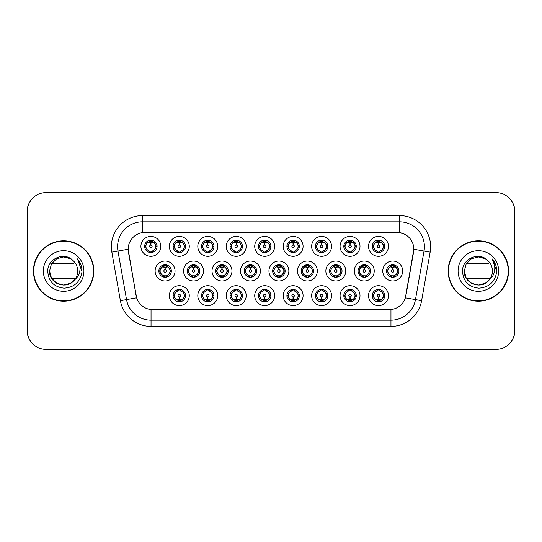 <?xml version="1.0" encoding="UTF-8"?>
<svg xmlns="http://www.w3.org/2000/svg" width="542" height="542" viewBox="0 0 542 542"><rect width="100%" height="100%" fill="white"/><g stroke="black" fill="none" stroke-linecap="round" stroke-linejoin="round"><path stroke-width="0.81" d="M189.273 295.647A9.959 9.959 0 0 1 179.314 305.6A9.959 9.959 0 0 1 169.355 295.647A9.959 9.959 0 0 1 179.314 285.688A9.959 9.959 0 0 1 189.273 295.647M173.094 295.647A6.226 6.226 0 0 0 179.314 301.867A6.226 6.226 0 0 0 185.54 295.647A6.226 6.226 0 0 0 179.314 289.421A6.226 6.226 0 0 0 173.094 295.647L173.765 295.647L175.886 299.259A4.98 4.98 0 0 1 175.886 292.036L173.765 295.647M274.631 295.647A9.959 9.959 0 0 1 264.679 305.6A9.959 9.959 0 0 1 254.72 295.647A9.959 9.959 0 0 1 264.679 285.688A9.959 9.959 0 0 1 274.631 295.647M258.453 295.647A6.226 6.226 0 0 0 264.679 301.867A6.226 6.226 0 0 0 270.898 295.647A6.226 6.226 0 0 0 264.679 289.421A6.226 6.226 0 0 0 258.453 295.647L259.13 295.647L261.251 299.259A4.98 4.98 0 0 1 261.251 292.036L259.13 295.647M303.086 295.647A9.959 9.959 0 0 1 293.134 305.6A9.959 9.959 0 0 1 283.175 295.647A9.959 9.959 0 0 1 293.134 285.688A9.959 9.959 0 0 1 303.086 295.647M286.908 295.647A6.226 6.226 0 0 0 293.134 301.867A6.226 6.226 0 0 0 299.353 295.647A6.226 6.226 0 0 0 293.134 289.421A6.226 6.226 0 0 0 286.908 295.647L287.578 295.647L289.706 299.259A4.98 4.98 0 0 1 289.706 292.036L287.578 295.647M331.541 295.647A9.959 9.959 0 0 1 321.582 305.6A9.959 9.959 0 0 1 311.63 295.647A9.959 9.959 0 0 1 321.582 285.688A9.959 9.959 0 0 1 331.541 295.647M315.363 295.647A6.226 6.226 0 0 0 321.582 301.867A6.226 6.226 0 0 0 327.808 295.647A6.226 6.226 0 0 0 321.582 289.421A6.226 6.226 0 0 0 315.363 295.647L316.033 295.647L318.154 299.259A4.98 4.98 0 0 1 318.154 292.036L316.033 295.647M246.183 295.647A9.959 9.959 0 0 1 236.224 305.6A9.959 9.959 0 0 1 226.265 295.647A9.959 9.959 0 0 1 236.224 285.688A9.959 9.959 0 0 1 246.183 295.647M229.998 295.647A6.226 6.226 0 0 0 236.224 301.867A6.226 6.226 0 0 0 242.443 295.647A6.226 6.226 0 0 0 236.224 289.421A6.226 6.226 0 0 0 229.998 295.647L230.675 295.647L232.796 299.259A4.98 4.98 0 0 1 232.796 292.036L230.675 295.647M217.728 295.647A9.959 9.959 0 0 1 207.769 305.6A9.959 9.959 0 0 1 197.81 295.647A9.959 9.959 0 0 1 207.769 285.688A9.959 9.959 0 0 1 217.728 295.647M201.543 295.647A6.226 6.226 0 0 0 207.769 301.867A6.226 6.226 0 0 0 213.995 295.647A6.226 6.226 0 0 0 207.769 289.421A6.226 6.226 0 0 0 201.543 295.647L202.22 295.647L204.341 299.259A4.98 4.98 0 0 1 204.341 292.036L202.22 295.647M359.996 295.647A9.959 9.959 0 0 1 350.037 305.6A9.959 9.959 0 0 1 340.078 295.647A9.959 9.959 0 0 1 350.037 285.688A9.959 9.959 0 0 1 359.996 295.647M343.818 295.647A6.226 6.226 0 0 0 350.037 301.867A6.226 6.226 0 0 0 356.263 295.647A6.226 6.226 0 0 0 350.037 289.421A6.226 6.226 0 0 0 343.818 295.647L344.488 295.647L346.609 299.259A4.98 4.98 0 0 1 346.609 292.036L344.488 295.647M388.451 295.647A9.959 9.959 0 0 1 378.492 305.6A9.959 9.959 0 0 1 368.533 295.647A9.959 9.959 0 0 1 378.492 285.688A9.959 9.959 0 0 1 388.451 295.647M372.266 295.647A6.226 6.226 0 0 0 378.492 301.867A6.226 6.226 0 0 0 384.718 295.647A6.226 6.226 0 0 0 378.492 289.421A6.226 6.226 0 0 0 372.266 295.647L372.943 295.647L375.064 299.259A4.98 4.98 0 0 1 375.064 292.036L372.943 295.647M175.046 271A9.959 9.959 0 0 1 165.086 280.959A9.959 9.959 0 0 1 155.127 271A9.959 9.959 0 0 1 165.086 261.041A9.959 9.959 0 0 1 175.046 271M158.867 271A6.226 6.226 0 0 0 165.086 277.226A6.226 6.226 0 0 0 171.313 271A6.226 6.226 0 0 0 165.086 264.774A6.226 6.226 0 0 0 158.867 271L159.538 271.007L161.658 274.611A4.98 4.98 0 0 1 161.665 267.382L159.538 271.007M203.501 271A9.959 9.959 0 0 1 193.541 280.959A9.959 9.959 0 0 1 183.582 271A9.959 9.959 0 0 1 193.541 261.041A9.959 9.959 0 0 1 203.501 271M187.315 271A6.226 6.226 0 0 0 193.541 277.226A6.226 6.226 0 0 0 199.768 271A6.226 6.226 0 0 0 193.541 264.774A6.226 6.226 0 0 0 187.315 271L187.993 271.007L190.113 274.611A4.98 4.98 0 0 1 190.12 267.382L187.993 271.007M288.859 271A9.959 9.959 0 0 1 278.906 280.959A9.959 9.959 0 0 1 268.947 271A9.959 9.959 0 0 1 278.906 261.041A9.959 9.959 0 0 1 288.859 271M272.68 271A6.226 6.226 0 0 0 278.906 277.226A6.226 6.226 0 0 0 285.126 271A6.226 6.226 0 0 0 278.906 264.774A6.226 6.226 0 0 0 272.68 271L273.358 271.007L275.478 274.611A4.98 4.98 0 0 1 275.485 267.382L273.358 271.007M231.956 271A9.959 9.959 0 0 1 221.996 280.959A9.959 9.959 0 0 1 212.037 271A9.959 9.959 0 0 1 221.996 261.041A9.959 9.959 0 0 1 231.956 271M215.77 271A6.226 6.226 0 0 0 221.996 277.226A6.226 6.226 0 0 0 228.223 271A6.226 6.226 0 0 0 221.996 264.774A6.226 6.226 0 0 0 215.77 271L216.448 271.007L218.568 274.611A4.98 4.98 0 0 1 218.575 267.382L216.448 271.007M260.411 271A9.959 9.959 0 0 1 250.451 280.959A9.959 9.959 0 0 1 240.492 271A9.959 9.959 0 0 1 250.451 261.041A9.959 9.959 0 0 1 260.411 271M244.225 271A6.226 6.226 0 0 0 250.451 277.226A6.226 6.226 0 0 0 256.671 271A6.226 6.226 0 0 0 250.451 264.774A6.226 6.226 0 0 0 244.225 271L244.903 271.007L247.023 274.611A4.98 4.98 0 0 1 247.03 267.382L244.903 271.007M374.224 271A9.959 9.959 0 0 1 364.265 280.959A9.959 9.959 0 0 1 354.305 271A9.959 9.959 0 0 1 364.265 261.041A9.959 9.959 0 0 1 374.224 271M358.045 271A6.226 6.226 0 0 0 364.265 277.226A6.226 6.226 0 0 0 370.491 271A6.226 6.226 0 0 0 364.265 264.774A6.226 6.226 0 0 0 358.045 271L358.716 271.007L360.837 274.611A4.98 4.98 0 0 1 360.843 267.382L358.716 271.007M345.769 271A9.959 9.959 0 0 1 335.81 280.959A9.959 9.959 0 0 1 325.857 271A9.959 9.959 0 0 1 335.81 261.041A9.959 9.959 0 0 1 345.769 271M329.59 271A6.226 6.226 0 0 0 335.81 277.226A6.226 6.226 0 0 0 342.036 271A6.226 6.226 0 0 0 335.81 264.774A6.226 6.226 0 0 0 329.59 271L330.261 271.007L332.382 274.611A4.98 4.98 0 0 1 332.388 267.382L330.261 271.007M317.314 271A9.959 9.959 0 0 1 307.355 280.959A9.959 9.959 0 0 1 297.402 271A9.959 9.959 0 0 1 307.355 261.041A9.959 9.959 0 0 1 317.314 271M301.135 271A6.226 6.226 0 0 0 307.355 277.226A6.226 6.226 0 0 0 313.581 271A6.226 6.226 0 0 0 307.355 264.774A6.226 6.226 0 0 0 301.135 271L301.806 271.007L303.933 274.611A4.98 4.98 0 0 1 303.94 267.382L301.806 271.007M402.679 271A9.959 9.959 0 0 1 392.72 280.959A9.959 9.959 0 0 1 382.76 271A9.959 9.959 0 0 1 392.72 261.041A9.959 9.959 0 0 1 402.679 271M386.493 271A6.226 6.226 0 0 0 392.72 277.226A6.226 6.226 0 0 0 398.946 271A6.226 6.226 0 0 0 392.72 264.774A6.226 6.226 0 0 0 386.493 271L387.171 271.007L389.291 274.611A4.98 4.98 0 0 1 389.298 267.382L387.171 271.007M359.996 246.353A9.959 9.959 0 0 1 350.037 256.312A9.959 9.959 0 0 1 340.078 246.353A9.959 9.959 0 0 1 350.037 236.4A9.959 9.959 0 0 1 359.996 246.353M343.818 246.353A6.226 6.226 0 0 0 350.037 252.579A6.226 6.226 0 0 0 356.263 246.353A6.226 6.226 0 0 0 350.037 240.133A6.226 6.226 0 0 0 343.818 246.353L344.488 246.366L346.609 249.964A4.98 4.98 0 0 1 346.616 242.735L344.488 246.366M331.541 246.353A9.959 9.959 0 0 1 321.582 256.312A9.959 9.959 0 0 1 311.63 246.353A9.959 9.959 0 0 1 321.582 236.4A9.959 9.959 0 0 1 331.541 246.353M315.363 246.353A6.226 6.226 0 0 0 321.582 252.579A6.226 6.226 0 0 0 327.808 246.353A6.226 6.226 0 0 0 321.582 240.133A6.226 6.226 0 0 0 315.363 246.353L316.033 246.366L318.154 249.964A4.98 4.98 0 0 1 318.168 242.735L316.033 246.366M303.086 246.353A9.959 9.959 0 0 1 293.134 256.312A9.959 9.959 0 0 1 283.175 246.353A9.959 9.959 0 0 1 293.134 236.4A9.959 9.959 0 0 1 303.086 246.353M286.908 246.353A6.226 6.226 0 0 0 293.134 252.579A6.226 6.226 0 0 0 299.353 246.353A6.226 6.226 0 0 0 293.134 240.133A6.226 6.226 0 0 0 286.908 246.353L287.578 246.366L289.706 249.964A4.98 4.98 0 0 1 289.713 242.735L287.578 246.366M274.631 246.353A9.959 9.959 0 0 1 264.679 256.312A9.959 9.959 0 0 1 254.72 246.353A9.959 9.959 0 0 1 264.679 236.4A9.959 9.959 0 0 1 274.631 246.353M258.453 246.353A6.226 6.226 0 0 0 264.679 252.579A6.226 6.226 0 0 0 270.898 246.353A6.226 6.226 0 0 0 264.679 240.133A6.226 6.226 0 0 0 258.453 246.353L259.13 246.366L261.251 249.964A4.98 4.98 0 0 1 261.258 242.735L259.13 246.366M246.183 246.353A9.959 9.959 0 0 1 236.224 256.312A9.959 9.959 0 0 1 226.265 246.353A9.959 9.959 0 0 1 236.224 236.4A9.959 9.959 0 0 1 246.183 246.353M229.998 246.353A6.226 6.226 0 0 0 236.224 252.579A6.226 6.226 0 0 0 242.443 246.353A6.226 6.226 0 0 0 236.224 240.133A6.226 6.226 0 0 0 229.998 246.353L230.675 246.366L232.796 249.964A4.98 4.98 0 0 1 232.803 242.735L230.675 246.366M217.728 246.353A9.959 9.959 0 0 1 207.769 256.312A9.959 9.959 0 0 1 197.81 246.353A9.959 9.959 0 0 1 207.769 236.4A9.959 9.959 0 0 1 217.728 246.353M201.543 246.353A6.226 6.226 0 0 0 207.769 252.579A6.226 6.226 0 0 0 213.995 246.353A6.226 6.226 0 0 0 207.769 240.133A6.226 6.226 0 0 0 201.543 246.353L202.22 246.366L204.341 249.964A4.98 4.98 0 0 1 204.348 242.735L202.22 246.366M189.273 246.353A9.959 9.959 0 0 1 179.314 256.312A9.959 9.959 0 0 1 169.355 246.353A9.959 9.959 0 0 1 179.314 236.4A9.959 9.959 0 0 1 189.273 246.353M173.094 246.353A6.226 6.226 0 0 0 179.314 252.579A6.226 6.226 0 0 0 185.54 246.353A6.226 6.226 0 0 0 179.314 240.133A6.226 6.226 0 0 0 173.094 246.353L173.765 246.366L175.886 249.964A4.98 4.98 0 0 1 175.893 242.735L173.765 246.366M160.818 246.353A9.959 9.959 0 0 1 150.859 256.312A9.959 9.959 0 0 1 140.906 246.353A9.959 9.959 0 0 1 150.859 236.4A9.959 9.959 0 0 1 160.818 246.353M144.639 246.353A6.226 6.226 0 0 0 150.859 252.579A6.226 6.226 0 0 0 157.085 246.353A6.226 6.226 0 0 0 150.859 240.133A6.226 6.226 0 0 0 144.639 246.353L145.31 246.366L147.431 249.964A4.98 4.98 0 0 1 147.438 242.735L145.31 246.366M388.451 246.353A9.959 9.959 0 0 1 378.492 256.312A9.959 9.959 0 0 1 368.533 246.353A9.959 9.959 0 0 1 378.492 236.4A9.959 9.959 0 0 1 388.451 246.353M372.266 246.353A6.226 6.226 0 0 0 378.492 252.579A6.226 6.226 0 0 0 384.718 246.353A6.226 6.226 0 0 0 378.492 240.133A6.226 6.226 0 0 0 372.266 246.353L372.943 246.366L375.064 249.964A4.98 4.98 0 0 1 375.071 242.735L372.943 246.366M120.399 300.675L111.842 252.132A31.118 31.118 0 0 1 142.485 215.608L399.515 215.608A31.118 31.118 0 0 1 430.158 252.132L421.601 300.675A31.118 31.118 0 0 1 390.958 326.392L151.042 326.392A31.118 31.118 0 0 1 120.399 300.675L136.625 297.815L128.427 252.138A16.802 16.802 0 0 1 144.971 232.416L397.029 232.416A16.802 16.802 0 0 1 413.573 252.138L405.89 295.702A16.802 16.802 0 0 1 389.346 309.584L152.654 309.584A16.802 16.802 0 0 1 136.11 295.702L128.169 249.252L117.966 251.054A24.891 24.891 0 0 1 142.485 221.834L399.515 221.834A24.891 24.891 0 0 1 424.034 251.054L415.47 299.597A24.891 24.891 0 0 1 390.958 320.166L151.042 320.166A24.891 24.891 0 0 1 126.53 299.597L117.966 251.054A24.891 24.891 0 0 1 117.587 246.725M33.448 271A30.183 30.183 0 0 0 63.631 301.183A30.183 30.183 0 0 0 93.813 271A30.183 30.183 0 0 0 63.631 240.817A30.183 30.183 0 0 0 33.448 271M448.187 271A30.183 30.183 0 0 0 478.369 301.183A30.183 30.183 0 0 0 508.552 271A30.183 30.183 0 0 0 478.369 240.817A30.183 30.183 0 0 0 448.187 271M142.485 215.608L142.485 232.599L397.029 232.416L399.515 232.599L404.583 234.205M128.169 249.218L128.352 246.725M389.346 309.584L152.654 309.584M430.158 252.132L413.831 249.252L405.375 297.815L421.601 300.675M405.89 295.702L405.789 296.23M136.211 296.23L136.11 295.702M514.649 211.251A18.672 18.672 0 0 0 495.977 192.586L46.023 192.586A18.672 18.672 0 0 0 27.351 211.251L27.351 330.749A18.672 18.672 0 0 0 46.023 349.414L495.977 349.414A18.672 18.672 0 0 0 514.649 330.749L514.649 211.251M31.314 199.747A18.672 18.672 0 0 0 27.1 211.563L27.1 330.437A18.672 18.672 0 0 0 31.314 342.253M510.686 342.253A18.672 18.672 0 0 0 514.9 330.437L514.9 211.563A18.672 18.672 0 0 0 510.686 199.747M377.923 242.552L378.33 242.626L378.438 245.113A1.24 1.24 180 0 0 377.252 246.386A1.24 1.24 180 0 0 378.492 247.599A1.24 1.24 180 0 0 379.739 246.386A1.24 1.24 180 0 0 378.546 245.113L378.655 242.626L379.068 242.552M381.195 242.179L378.648 242.748M383.472 246.353A4.98 4.98 0 0 1 381.92 249.964L384.041 246.353L381.92 242.741A4.98 4.98 0 0 1 383.472 246.353M378.763 240.14L378.709 241.38L379.766 241.542A4.98 4.98 0 0 1 379.8 241.549L380.315 240.404M376.419 241.827L378.275 241.38L378.255 240.919M378.221 240.14L378.275 241.38M379.718 240.255L379.021 241.407L379.563 240.221L379.021 241.407L381.92 242.741C383.966 245.153 383.966 247.558 381.92 249.964L379.8 251.156L377.036 251.115M379.718 252.457L379.197 251.285L379.8 251.156L380.315 252.308M379.197 251.285L379.563 252.484L379.197 251.285M377.266 252.457L377.964 251.305L377.422 252.484L377.964 251.305L377.185 251.156L376.67 252.308M377.266 240.255L377.794 241.427L375.064 242.741C373.018 245.147 373.018 247.558 375.064 249.964L377.185 251.156M377.794 241.427L377.422 240.221L377.794 241.427M378.336 242.748L375.789 242.179M392.144 267.199L392.557 267.267L392.665 269.76A1.24 1.24 180 0 0 391.48 271.027A1.24 1.24 180 0 0 392.72 272.247A1.24 1.24 180 0 0 393.959 271.027A1.24 1.24 180 0 0 392.774 269.76L392.882 267.267L393.296 267.199M395.423 266.82L392.875 267.396M397.699 271A4.98 4.98 0 0 1 396.148 274.611L398.268 271L396.148 267.389A4.98 4.98 0 0 1 397.699 271M392.991 264.781L392.936 266.027L393.987 266.183A4.98 4.98 0 0 1 394.027 266.197L394.542 265.052M390.647 266.474L392.503 266.027L392.483 265.56M392.449 264.781L392.503 266.027M393.946 264.896L393.248 266.047L393.79 264.869L393.248 266.047L396.148 267.389C398.194 269.801 398.194 272.206 396.148 274.611L394.027 275.803L391.263 275.763M393.946 277.104L393.417 275.932L394.027 275.803L394.542 276.948M393.417 275.932L393.79 277.131L393.417 275.932M391.493 277.104L392.191 275.953L391.649 277.131L392.191 275.953L391.412 275.803L390.897 276.948M391.493 264.896L392.022 266.068L389.291 267.389C387.245 269.794 387.245 272.199 389.291 274.611L391.412 275.803M392.022 266.068L391.649 264.869L392.022 266.068M392.564 267.396L390.016 266.82M379.068 299.448L378.655 299.374L378.546 296.887A1.24 1.24 -0 0 0 379.739 295.614A1.24 1.24 -0 0 0 378.492 294.401A1.24 1.24 -0 0 0 377.252 295.614A1.24 1.24 -0 0 0 378.438 296.887L378.33 299.374L377.923 299.448M375.789 299.821L378.336 299.252M379.718 301.745L379.197 300.573L381.92 299.259C383.966 296.853 383.966 294.442 381.92 292.036A4.98 4.98 0 0 1 381.914 299.265L384.041 295.634L381.92 292.036L379.8 290.844L380.315 289.692M378.221 301.86L378.275 300.62L377.225 300.458A4.98 4.98 0 0 1 377.185 300.451L376.67 301.596M380.565 300.173L378.709 300.62L378.729 301.081M378.763 301.86L378.709 300.62M377.266 301.745L377.964 300.593L377.422 301.779L377.964 300.593L375.064 299.259C373.018 296.847 373.018 294.442 375.064 292.036L377.185 290.844L376.67 289.692M377.266 289.543L377.794 290.715L377.185 290.844M377.794 290.715L377.422 289.516L377.794 290.715M377.164 290.844L379.949 290.885M379.718 289.543L379.021 290.695L379.563 289.516L379.021 290.695L379.8 290.844M379.197 300.573L379.563 301.779L379.197 300.573M378.648 299.252L381.195 299.821M93.502 271A29.871 29.871 0 0 0 63.631 241.129A29.871 29.871 0 0 0 33.76 271A29.871 29.871 0 0 0 63.631 300.871A29.871 29.871 0 0 0 93.502 271M70.663 283.181A14.072 14.072 0 0 0 75.352 278.778L51.91 278.778M74.295 280.18L70.663 283.181L63.631 285.072L56.598 283.181L51.449 278.032L49.566 271L51.449 263.968L56.598 258.819L63.631 256.928L70.663 258.819L72.865 260.384C64.193 251.305 47.601 258.785 47.75 271C48.38 281.271 53.827 286.989 64.085 288.154C74.186 287.416 80.141 282.05 81.95 272.057L81.977 271C81.93 266.386 80.392 262.335 77.371 258.846C79.667 262.613 80.48 266.664 79.796 271C79.166 274.652 77.384 277.639 74.464 279.977L70.663 283.181L63.631 285.072L56.598 283.181L51.449 278.032L49.566 271L51.449 278.032L56.598 283.181L63.631 285.072L70.663 283.181L74.464 279.977L72.452 281.962M62.418 256.983A14.072 14.072 0 0 1 72.865 260.384C76.009 263.229 77.621 266.766 77.702 271C77.682 274.333 76.605 277.321 74.464 279.977L70.663 283.181L63.631 285.072L56.598 283.181L51.449 278.032L49.566 271C48.841 283.493 66.531 290.058 74.152 280.343M43.34 271A20.291 20.291 0 0 0 63.631 291.291A20.291 20.291 0 0 0 83.922 271A20.291 20.291 0 0 0 63.631 250.709A20.291 20.291 0 0 0 43.34 271M51.91 263.222L74.017 263.222M77.513 259.001L81.971 271.535L77.513 259.001M508.24 271A29.871 29.871 0 0 0 478.369 241.129A29.871 29.871 0 0 0 448.498 271A29.871 29.871 0 0 0 478.369 300.871A29.871 29.871 0 0 0 508.24 271M485.402 283.181A14.072 14.072 0 0 0 490.09 278.778L466.648 278.778M489.026 280.18L486.127 282.734M464.298 271L466.181 263.968L471.337 258.819L478.369 256.928L485.402 258.819L487.604 260.384C478.932 251.305 462.34 258.785 462.482 271C463.119 281.271 468.566 286.989 478.823 288.154C488.918 287.416 494.873 282.05 496.682 272.057L496.716 271C496.662 266.386 495.131 262.335 492.109 258.846C494.406 262.613 495.212 266.664 494.534 271C493.897 274.652 492.122 277.639 489.202 279.977L485.402 283.181L478.369 285.072L471.337 283.181L466.181 278.032L464.298 271C463.579 283.493 481.269 290.058 488.891 280.343L486.093 282.761M477.15 256.983A14.072 14.072 0 0 1 487.604 260.384C490.747 263.229 492.36 266.766 492.434 271C492.414 274.333 491.337 277.321 489.202 279.977L486.038 282.795M458.078 271A20.291 20.291 0 0 0 478.369 291.291A20.291 20.291 0 0 0 498.66 271A20.291 20.291 0 0 0 478.369 250.709A20.291 20.291 0 0 0 458.078 271M466.648 263.222L488.748 263.222M492.244 259.001L496.709 271.535L492.244 259.001M349.468 242.552L349.875 242.626L349.983 245.113A1.24 1.24 180 0 0 348.797 246.386A1.24 1.24 180 0 0 350.037 247.599A1.24 1.24 180 0 0 351.284 246.386A1.24 1.24 180 0 0 350.091 245.113L350.2 242.626L350.613 242.552M352.747 242.179L350.193 242.748A3.611 3.611 0 0 1 350.2 242.748M355.017 246.353A4.98 4.98 0 0 1 353.465 249.964L355.586 246.353L353.465 242.741A4.98 4.98 0 0 1 355.017 246.353M350.308 240.14L350.254 241.38L351.311 241.542A4.98 4.98 0 0 1 351.345 241.549L351.86 240.404M347.964 241.827L349.82 241.38L349.8 240.919M349.766 240.14L349.82 241.38M351.263 240.255L350.566 241.407L353.465 242.741C355.511 245.153 355.511 247.558 353.465 249.964L351.345 251.156L348.581 251.115M351.263 252.457L350.742 251.285L351.345 251.156L351.86 252.308M350.742 251.285L351.108 252.484L350.742 251.285M348.818 252.457L349.515 251.305L348.73 251.156L348.221 252.308M348.818 240.255L349.339 241.427L346.609 242.741C344.563 245.147 344.563 247.558 346.609 249.964L348.73 251.156M349.339 241.427L348.967 240.221L349.339 241.427M349.881 242.748L347.334 242.179M321.013 242.552L321.42 242.626L321.528 245.113A1.24 1.24 180 0 0 320.342 246.386A1.24 1.24 180 0 0 321.582 247.599A1.24 1.24 180 0 0 322.829 246.386A1.24 1.24 180 0 0 321.636 245.113L321.745 242.626L322.158 242.552M324.292 242.179L321.745 242.748M326.562 246.353A4.98 4.98 0 0 1 325.01 249.964L327.138 246.353L325.01 242.741A4.98 4.98 0 0 1 326.562 246.353M321.853 240.14L321.799 241.38L322.856 241.542A4.98 4.98 0 0 1 322.89 241.549L323.405 240.404M319.509 241.827L321.365 241.38L321.345 240.919M321.311 240.14L321.365 241.38M322.808 240.255L322.111 241.407L325.01 242.741C327.063 245.153 327.063 247.558 325.01 249.964L322.89 251.156L320.132 251.115M322.808 252.457L322.287 251.285L322.89 251.156L323.405 252.308M322.287 251.285L322.659 252.484L322.287 251.285M320.363 252.457L321.06 251.305L320.275 251.156L319.766 252.308M320.363 240.255L320.884 241.427L318.154 242.741C316.108 245.147 316.108 247.558 318.154 249.964L320.275 251.156M320.884 241.427L320.512 240.221L320.884 241.427M321.426 242.748L318.879 242.179M292.558 242.552L292.965 242.626A3.733 3.733 0 0 1 292.971 242.626L292.971 242.748M295.837 242.179L293.703 242.552M298.107 246.353A4.98 4.98 0 0 1 296.562 249.964L298.683 246.353L296.562 242.741A4.98 4.98 0 0 1 298.107 246.353M293.405 240.14L293.351 241.38L294.401 241.542A4.98 4.98 0 0 1 294.442 241.549L294.95 240.404M290.424 242.179L292.965 242.626L293.08 245.113A1.24 1.24 180 0 0 291.887 246.386A1.24 1.24 180 0 0 293.134 247.599A1.24 1.24 180 0 0 294.374 246.386A1.24 1.24 180 0 0 293.188 245.113L293.29 242.748M291.054 241.827L292.91 241.38L292.897 240.919M292.856 240.14L292.91 241.38M294.353 240.255L293.656 241.407L296.562 242.741C298.608 245.153 298.608 247.558 296.562 249.964L294.442 251.156L294.95 252.308M294.353 252.457L293.832 251.285L294.442 251.156M293.832 251.285L294.204 252.484L293.832 251.285M294.462 251.156L291.677 251.115M291.908 252.457L292.605 251.305L291.826 251.156L291.311 252.308M291.908 240.255L292.429 241.427L289.706 242.741C287.653 245.147 287.653 247.558 289.706 249.964L291.826 251.156M292.429 241.427L292.057 240.221L292.429 241.427M264.103 242.552L264.516 242.626L264.625 245.113A1.24 1.24 180 0 0 263.432 246.386A1.24 1.24 180 0 0 264.679 247.599A1.24 1.24 180 0 0 265.919 246.386A1.24 1.24 180 0 0 264.733 245.113L264.842 242.626L265.248 242.552M267.382 242.179L264.835 242.748M269.659 246.353A4.98 4.98 0 0 1 268.107 249.964L270.228 246.353L268.107 242.741A4.98 4.98 0 0 1 269.659 246.353M264.95 240.14L264.896 241.38L265.946 241.542A4.98 4.98 0 0 1 265.987 241.549L266.495 240.404M262.599 241.827L264.462 241.38L264.442 240.919M264.408 240.14L264.462 241.38M265.898 240.255L265.201 241.407L268.107 242.741C270.153 245.153 270.153 247.558 268.107 249.964L265.987 251.156L266.495 252.308M265.898 252.457L265.377 251.285L265.987 251.156M265.377 251.285L265.749 252.484L265.377 251.285M266.007 251.156L263.222 251.115M263.453 252.457L264.15 251.305L263.371 251.156L262.856 252.308M263.453 240.255L263.974 241.427L261.251 242.741C259.205 245.147 259.205 247.558 261.251 249.964L263.371 251.156M263.974 241.427L263.608 240.221L263.974 241.427M264.516 242.748L261.969 242.179M350.613 299.448L350.2 299.374L350.091 296.887A1.24 1.24 -0 0 0 351.284 295.614A1.24 1.24 -0 0 0 350.037 294.401A1.24 1.24 -0 0 0 348.797 295.614A1.24 1.24 -0 0 0 349.983 296.887L349.875 299.374L349.468 299.448M347.334 299.821L349.881 299.252M351.263 301.745L350.742 300.573L353.465 299.259C355.511 296.853 355.511 294.442 353.465 292.036A4.98 4.98 0 0 1 353.459 299.265L355.586 295.634L353.465 292.036L351.345 290.844L351.86 289.692M349.766 301.86L349.82 300.62L348.77 300.458A4.98 4.98 0 0 1 348.73 300.451L348.221 301.596M352.117 300.173L350.254 300.62L350.274 301.081M350.308 301.86L350.254 300.62M348.818 301.745L349.515 300.593L346.609 299.259C344.563 296.847 344.563 294.442 346.609 292.036L348.73 290.844L348.221 289.692M348.818 289.543L349.339 290.715L348.73 290.844M349.339 290.715L348.967 289.516L349.339 290.715M348.709 290.844L351.494 290.885M351.263 289.543L350.566 290.695L351.345 290.844M350.742 300.573L351.108 301.779L350.742 300.573M350.2 299.252A3.611 3.611 0 0 1 350.193 299.252L352.747 299.821M322.158 299.448L321.745 299.374L321.636 296.887A1.24 1.24 -0 0 0 322.829 295.614A1.24 1.24 -0 0 0 321.582 294.401A1.24 1.24 -0 0 0 320.342 295.614A1.24 1.24 -0 0 0 321.528 296.887L321.42 299.374L321.013 299.448M318.879 299.821L321.426 299.252M322.808 301.745L322.287 300.573L325.01 299.259C327.063 296.853 327.063 294.442 325.01 292.036A4.98 4.98 0 0 1 325.004 299.265L327.138 295.634L325.01 292.036L322.89 290.844L323.405 289.692M321.311 301.86L321.365 300.62L320.315 300.458A4.98 4.98 0 0 1 320.275 300.451L319.766 301.596M323.662 300.173L321.799 300.62L321.819 301.081M321.853 301.86L321.799 300.62M320.363 301.745L321.06 300.593L318.154 299.259C316.108 296.847 316.108 294.442 318.154 292.036L320.275 290.844L319.766 289.692M320.363 289.543L320.884 290.715L320.275 290.844M320.884 290.715L320.512 289.516L320.884 290.715M320.254 290.844L323.039 290.885M322.808 289.543L322.111 290.695L322.89 290.844M322.287 300.573L322.659 301.779L322.287 300.573M321.745 299.252L324.292 299.821M293.703 299.448L293.297 299.374L293.188 296.887A1.24 1.24 -0 0 0 294.374 295.614A1.24 1.24 -0 0 0 293.134 294.401A1.24 1.24 -0 0 0 291.887 295.614A1.24 1.24 -0 0 0 293.08 296.887L292.971 299.374L292.558 299.448M290.424 299.821L292.965 299.374A3.733 3.733 0 0 0 292.971 299.374L292.971 299.252M294.353 289.543L293.832 290.715L296.562 292.036C298.608 294.442 298.608 296.853 296.562 299.259L298.683 295.634L296.562 292.036A4.98 4.98 0 0 1 296.549 299.265A4.98 4.98 0 0 0 298.107 295.647M292.856 301.86L292.917 300.62L291.86 300.458A4.98 4.98 0 0 1 291.826 300.451L291.311 301.596M295.207 300.173L293.351 300.62L293.371 301.081M293.405 301.86L293.351 300.62M291.908 301.745L292.605 300.593L289.706 299.259C287.653 296.847 287.653 294.442 289.706 292.036L291.826 290.844L291.311 289.692M291.908 289.543L292.429 290.715L291.826 290.844M292.429 290.715L292.057 289.516L292.429 290.715M291.799 290.844L294.584 290.885M293.832 290.715L294.204 289.516L293.832 290.715M294.353 301.745L293.832 300.573L296.562 299.259M293.832 300.573L294.204 301.779L293.832 300.573M293.29 299.252L295.837 299.821M265.248 299.448L264.842 299.374L264.733 296.887A1.24 1.24 -0 0 0 265.919 295.614A1.24 1.24 -0 0 0 264.679 294.401A1.24 1.24 -0 0 0 263.432 295.614A1.24 1.24 -0 0 0 264.625 296.887L264.516 299.374L264.103 299.448M261.969 299.821L264.516 299.252M265.898 289.543L265.377 290.715L268.107 292.036C270.153 294.442 270.153 296.853 268.107 299.259L270.228 295.634L268.107 292.036A4.98 4.98 0 0 1 268.1 299.265A4.98 4.98 0 0 0 269.659 295.647M264.408 301.86L264.462 300.62L263.405 300.458A4.98 4.98 0 0 1 263.371 300.451L262.856 301.596M266.752 300.173L264.896 300.62L264.916 301.081M264.95 301.86L264.896 300.62M263.453 301.745L264.15 300.593L261.251 299.259C259.205 296.847 259.205 294.442 261.251 292.036L263.371 290.844L262.856 289.692M263.453 289.543L263.974 290.715L263.371 290.844M263.974 290.715L263.608 289.516L263.974 290.715M263.351 290.844L266.136 290.885M265.377 290.715L265.749 289.516L265.377 290.715M265.898 301.745L265.377 300.573L268.107 299.259M265.377 300.573L265.749 301.779L265.377 300.573M264.835 299.252L267.382 299.821M363.696 267.199L364.102 267.267L364.21 269.76A1.24 1.24 180 0 0 363.025 271.027A1.24 1.24 180 0 0 364.265 272.247A1.24 1.24 180 0 0 365.511 271.027A1.24 1.24 180 0 0 364.319 269.76L364.427 267.267L364.841 267.199M366.975 266.82L364.42 267.396M369.244 271A4.98 4.98 0 0 1 367.693 274.611L369.813 271L367.693 267.389A4.98 4.98 0 0 1 369.244 271M364.536 264.781L364.481 266.027L365.538 266.183A4.98 4.98 0 0 1 365.572 266.197L366.087 265.052M362.192 266.474L364.048 266.027L364.028 265.56M363.994 264.781L364.048 266.027M365.491 264.896L364.793 266.047L367.693 267.389C369.739 269.801 369.739 272.206 367.693 274.611L365.572 275.803L362.808 275.763M365.491 277.104L364.969 275.932L365.572 275.803L366.087 276.948M364.969 275.932L365.335 277.131L364.969 275.932M363.038 277.104L363.736 275.953L363.194 277.131L363.736 275.953L362.957 275.803L362.442 276.948M363.038 264.896L363.567 266.068L360.837 267.389C358.79 269.794 358.79 272.199 360.837 274.611L362.957 275.803M363.567 266.068L363.194 264.869L363.567 266.068M364.109 267.396L361.561 266.82M335.241 267.199L335.647 267.267L335.755 269.76A1.24 1.24 180 0 0 334.57 271.027A1.24 1.24 180 0 0 335.81 272.247A1.24 1.24 180 0 0 337.056 271.027A1.24 1.24 180 0 0 335.864 269.76L335.972 267.267L336.386 267.199M338.52 266.82L335.972 267.396M340.789 271A4.98 4.98 0 0 1 339.238 274.611L341.358 271L339.238 267.389A4.98 4.98 0 0 1 340.789 271M336.081 264.781L336.026 266.027L337.083 266.183A4.98 4.98 0 0 1 337.117 266.197L337.632 265.052M333.737 266.474L335.593 266.027L335.573 265.56M335.539 264.781L335.593 266.027M337.036 264.896L336.338 266.047L339.238 267.389C341.284 269.801 341.284 272.206 339.238 274.611L337.117 275.803L334.353 275.763M337.036 277.104L336.514 275.932L337.117 275.803L337.632 276.948M336.514 275.932L336.887 277.131L336.514 275.932M334.59 277.104L335.288 275.953L334.502 275.803L333.994 276.948M334.59 264.896L335.112 266.068L332.382 267.389C330.335 269.794 330.335 272.199 332.382 274.611L334.502 275.803M335.112 266.068L334.739 264.869L335.112 266.068M335.654 267.396L333.106 266.82M306.786 267.199L307.192 267.267L307.3 269.76A1.24 1.24 180 0 0 306.115 271.027A1.24 1.24 180 0 0 307.355 272.247A1.24 1.24 180 0 0 308.601 271.027A1.24 1.24 180 0 0 307.409 269.76L307.524 267.267L307.931 267.199M310.065 266.82L307.517 267.396M312.334 271A4.98 4.98 0 0 1 310.783 274.611L312.91 271L310.783 267.389A4.98 4.98 0 0 1 312.334 271M307.632 264.781L307.578 266.027L308.628 266.183A4.98 4.98 0 0 1 308.669 266.197L309.177 265.052M305.281 266.474L307.138 266.027L307.118 265.56M307.084 264.781L307.138 266.027M308.581 264.896L307.883 266.047L310.783 267.389C312.836 269.801 312.836 272.206 310.783 274.611L308.669 275.803L309.177 276.948M308.581 277.104L308.059 275.932L308.669 275.803M308.059 275.932L308.432 277.131L308.059 275.932M308.689 275.797L305.905 275.763M306.135 277.104L306.833 275.953L306.047 275.803L305.539 276.948M306.135 264.896L306.657 266.068L303.927 267.389C301.88 269.794 301.88 272.199 303.933 274.611L306.047 275.803M306.657 266.068L306.284 264.869L306.657 266.068M307.199 267.396L304.651 266.82M278.331 267.199L278.744 267.267L278.852 269.76A1.24 1.24 180 0 0 277.66 271.027A1.24 1.24 180 0 0 278.906 272.247A1.24 1.24 180 0 0 280.146 271.027A1.24 1.24 180 0 0 278.961 269.76L279.069 267.267L279.476 267.199M281.61 266.82L279.062 267.396M283.886 271A4.98 4.98 0 0 1 282.335 274.611L284.455 271L282.335 267.389A4.98 4.98 0 0 1 283.886 271M279.177 264.781L279.123 266.027L280.173 266.183A4.98 4.98 0 0 1 280.214 266.197L280.722 265.052M276.827 266.474L278.69 266.027L278.669 265.56M278.635 264.781L278.69 266.027M280.126 264.896L279.428 266.047L282.335 267.389C284.381 269.801 284.381 272.206 282.335 274.611L280.214 275.803L280.722 276.948M280.126 277.104L279.604 275.932L280.214 275.803M279.604 275.932L279.977 277.131L279.604 275.932M280.234 275.797L277.45 275.763M277.68 277.104L278.378 275.953L277.599 275.803L277.084 276.948M277.68 264.896L278.202 266.068L275.478 267.389C273.425 269.794 273.425 272.199 275.478 274.611L277.599 275.803M278.202 266.068L277.829 264.869L278.202 266.068M278.744 267.396L276.196 266.82M235.648 242.552L236.061 242.626L236.17 245.113A1.24 1.24 180 0 0 234.977 246.386A1.24 1.24 180 0 0 236.224 247.599A1.24 1.24 180 0 0 237.464 246.386A1.24 1.24 180 0 0 236.278 245.113L236.387 242.626L236.793 242.552M238.927 242.179L236.38 242.748M241.204 246.353A4.98 4.98 0 0 1 239.652 249.964L241.773 246.353L239.652 242.741A4.98 4.98 0 0 1 241.204 246.353M236.495 240.14L236.441 241.38L237.491 241.542A4.98 4.98 0 0 1 237.532 241.549L238.046 240.404M234.151 241.827L236.007 241.38L235.987 240.919M235.953 240.14L236.007 241.38M237.45 240.255L236.752 241.407L237.294 240.221L236.752 241.407L239.652 242.741C241.698 245.153 241.698 247.558 239.652 249.964L237.532 251.156L238.046 252.308M237.45 252.457L236.922 251.285L237.532 251.156M236.922 251.285L237.294 252.484L236.922 251.285M237.552 251.156L234.767 251.115M234.998 252.457L235.695 251.305L234.916 251.156L234.401 252.308M234.998 240.255L235.519 241.427L232.796 242.741C230.75 245.147 230.75 247.558 232.796 249.964L234.916 251.156M235.519 241.427L235.153 240.221L235.519 241.427M236.068 242.748L233.521 242.179M207.193 242.552L207.606 242.626L207.715 245.113A1.24 1.24 180 0 0 206.529 246.386A1.24 1.24 180 0 0 207.769 247.599A1.24 1.24 180 0 0 209.009 246.386A1.24 1.24 180 0 0 207.823 245.113L207.932 242.626L208.345 242.552M210.472 242.179L207.925 242.748M212.749 246.353A4.98 4.98 0 0 1 211.197 249.964L213.318 246.353L211.197 242.741A4.98 4.98 0 0 1 212.749 246.353M208.04 240.14L207.986 241.38L209.036 241.542A4.98 4.98 0 0 1 209.077 241.549L209.591 240.404M205.696 241.827L207.552 241.38L207.532 240.919M207.498 240.14L207.552 241.38M208.995 240.255L208.297 241.407L208.839 240.221L208.297 241.407L211.197 242.741C213.243 245.153 213.243 247.558 211.197 249.964L209.077 251.156L209.591 252.308M208.995 252.457L208.467 251.285L209.077 251.156M208.467 251.285L208.839 252.484L208.467 251.285M209.097 251.156L206.312 251.115M206.543 252.457L207.24 251.305L206.698 252.484L207.24 251.305L206.461 251.156L205.946 252.308M206.543 240.255L207.071 241.427L204.341 242.741C202.295 245.147 202.295 247.558 204.341 249.964L206.461 251.156M207.071 241.427L206.698 240.221L207.071 241.427M207.613 242.748L205.066 242.179M178.745 242.552L179.151 242.626L179.26 245.113A1.24 1.24 180 0 0 178.074 246.386A1.24 1.24 180 0 0 179.314 247.599A1.24 1.24 180 0 0 180.561 246.386A1.24 1.24 180 0 0 179.368 245.113L179.477 242.626L179.89 242.552M182.024 242.179L179.47 242.748M184.294 246.353A4.98 4.98 0 0 1 182.742 249.964L184.863 246.353L182.742 242.741A4.98 4.98 0 0 1 184.294 246.353M179.585 240.14L179.531 241.38L180.588 241.542A4.98 4.98 0 0 1 180.622 241.549L181.136 240.404M177.241 241.827L179.097 241.38L179.077 240.919M179.043 240.14L179.097 241.38M180.54 240.255L179.842 241.407L182.742 242.741C184.788 245.153 184.788 247.558 182.742 249.964L180.622 251.156L181.136 252.308M180.54 252.457L180.019 251.285L180.622 251.156M180.019 251.285L180.384 252.484L180.019 251.285M180.642 251.156L177.857 251.115M178.088 252.457L178.785 251.305L178.243 252.484L178.785 251.305L178.006 251.156L177.491 252.308M178.088 240.255L178.616 241.427L175.886 242.741C173.84 245.147 173.84 247.558 175.886 249.964L178.006 251.156M178.616 241.427L178.243 240.221L178.616 241.427M179.158 242.748L176.611 242.179M150.29 242.552L150.696 242.626L150.805 245.113A1.24 1.24 180 0 0 149.619 246.386A1.24 1.24 180 0 0 150.859 247.599A1.24 1.24 180 0 0 152.106 246.386A1.24 1.24 180 0 0 150.913 245.113L151.022 242.626L151.435 242.552M153.569 242.179L151.022 242.748M155.839 246.353A4.98 4.98 0 0 1 154.287 249.964L156.408 246.353L154.287 242.741A4.98 4.98 0 0 1 155.839 246.353M151.13 240.14L151.076 241.38L152.133 241.542A4.98 4.98 0 0 1 152.166 241.549L152.681 240.404M148.786 241.827L150.642 241.38L150.622 240.919M150.588 240.14L150.642 241.38M152.085 240.255L151.387 241.407L154.287 242.741C156.333 245.153 156.333 247.558 154.287 249.964L152.166 251.156L152.681 252.308M152.085 252.457L151.564 251.285L152.166 251.156M151.564 251.285L151.936 252.484L151.564 251.285M152.187 251.156L149.402 251.115M149.639 252.457L150.337 251.305L149.551 251.156L149.043 252.308M149.639 240.255L150.161 241.427L147.431 242.741C145.385 245.147 145.385 247.558 147.431 249.964L149.551 251.156M150.161 241.427L149.788 240.221L150.161 241.427M150.703 242.748L148.156 242.179M249.876 267.199L250.289 267.267L250.397 269.76A1.24 1.24 180 0 0 249.205 271.027A1.24 1.24 180 0 0 250.451 272.247A1.24 1.24 180 0 0 251.691 271.027A1.24 1.24 180 0 0 250.506 269.76L250.614 267.267L251.021 267.199M253.155 266.82L250.607 267.396M255.431 271A4.98 4.98 0 0 1 253.88 274.611L256 271L253.88 267.389A4.98 4.98 0 0 1 255.431 271M250.722 264.781L250.668 266.027L251.718 266.183A4.98 4.98 0 0 1 251.759 266.197L252.267 265.052M248.372 266.474L250.235 266.027L250.214 265.56M250.18 264.781L250.235 266.027M251.678 264.896L250.973 266.047L253.88 267.389C255.926 269.801 255.926 272.206 253.88 274.611L251.759 275.803L252.267 276.948M251.678 277.104L251.149 275.932L251.759 275.803M251.149 275.932L251.522 277.131L251.149 275.932M251.779 275.797L248.995 275.763M249.225 277.104L249.923 275.953L249.144 275.803L248.629 276.948M249.225 264.896L249.747 266.068L247.023 267.389C244.977 269.794 244.977 272.199 247.023 274.611L249.144 275.803M249.747 266.068L249.381 264.869L249.747 266.068M250.296 267.396L247.741 266.82M221.421 267.199L221.834 267.267L221.942 269.76A1.24 1.24 180 0 0 220.757 271.027A1.24 1.24 180 0 0 221.996 272.247A1.24 1.24 180 0 0 223.236 271.027A1.24 1.24 180 0 0 222.051 269.76L222.159 267.267L222.566 267.199M224.7 266.82L222.152 267.396M226.976 271A4.98 4.98 0 0 1 225.425 274.611L227.545 271L225.425 267.389A4.98 4.98 0 0 1 226.976 271M222.267 264.781L222.213 266.027L223.263 266.183A4.98 4.98 0 0 1 223.304 266.197L223.819 265.052M219.923 266.474L221.78 266.027L221.759 265.56M221.725 264.781L221.78 266.027M223.223 264.896L222.525 266.047L223.067 264.869L222.525 266.047L225.425 267.389C227.471 269.801 227.471 272.206 225.425 274.611L223.304 275.803L223.819 276.948M223.223 277.104L222.694 275.932L223.304 275.803M222.694 275.932L223.067 277.131L222.694 275.932M223.324 275.797L220.54 275.763M220.77 277.104L221.468 275.953L220.926 277.131L221.468 275.953L220.689 275.803L220.174 276.948M220.77 264.896L221.299 266.068L218.568 267.389C216.522 269.794 216.522 272.199 218.568 274.611L220.689 275.803M221.299 266.068L220.926 264.869L221.299 266.068M221.841 267.396L219.293 266.82M192.972 267.199L193.379 267.267L193.487 269.76A1.24 1.24 180 0 0 192.302 271.027A1.24 1.24 180 0 0 193.541 272.247A1.24 1.24 180 0 0 194.781 271.027A1.24 1.24 180 0 0 193.596 269.76L193.704 267.267L194.117 267.199M196.245 266.82L193.697 267.396M198.521 271A4.98 4.98 0 0 1 196.97 274.611L199.09 271L196.97 267.389A4.98 4.98 0 0 1 198.521 271M193.812 264.781L193.758 266.027L194.815 266.183A4.98 4.98 0 0 1 194.849 266.197L195.364 265.052M191.468 266.474L193.325 266.027L193.304 265.56M193.27 264.781L193.325 266.027M194.768 264.896L194.07 266.047L194.612 264.869L194.07 266.047L196.97 267.389C199.016 269.801 199.016 272.206 196.97 274.611L194.849 275.803L195.364 276.948M194.768 277.104L194.246 275.932L194.849 275.803M194.246 275.932L194.612 277.131L194.246 275.932M194.869 275.797L192.085 275.763M192.315 277.104L193.013 275.953L192.471 277.131L193.013 275.953L192.234 275.803L191.719 276.948M192.315 264.896L192.844 266.068L190.113 267.389C188.067 269.794 188.067 272.199 190.113 274.611L192.234 275.803M192.844 266.068L192.471 264.869L192.844 266.068M193.386 267.396L190.838 266.82M164.517 267.199L164.924 267.267L165.032 269.76A1.24 1.24 180 0 0 163.847 271.027A1.24 1.24 180 0 0 165.086 272.247A1.24 1.24 180 0 0 166.333 271.027A1.24 1.24 180 0 0 165.141 269.76L165.249 267.267L165.662 267.199M167.796 266.82L165.242 267.396M170.066 271A4.98 4.98 0 0 1 168.515 274.611L170.635 271L168.515 267.389A4.98 4.98 0 0 1 170.066 271M165.357 264.781L165.303 266.027L166.36 266.183A4.98 4.98 0 0 1 166.394 266.197L166.909 265.052M163.013 266.474L164.87 266.027L164.849 265.56M164.815 264.781L164.87 266.027M166.313 264.896L165.615 266.047L168.515 267.389C170.561 269.801 170.561 272.206 168.515 274.611L166.394 275.803L166.909 276.948M166.313 277.104L165.791 275.932L166.394 275.803M165.791 275.932L166.157 277.131L165.791 275.932M166.414 275.797L163.63 275.763M163.867 277.104L164.565 275.953L163.779 275.803L163.271 276.948M163.867 264.896L164.389 266.068L161.658 267.389C159.612 269.794 159.612 272.199 161.658 274.611L163.779 275.803M164.389 266.068L164.016 264.869L164.389 266.068M164.931 267.396L162.383 266.82M236.793 299.448L236.387 299.374L236.278 296.887A1.24 1.24 -0 0 0 237.464 295.614A1.24 1.24 -0 0 0 236.224 294.401A1.24 1.24 -0 0 0 234.977 295.614A1.24 1.24 -0 0 0 236.17 296.887L236.061 299.374L235.648 299.448M233.514 299.821L236.068 299.252M237.45 289.543L236.922 290.715L239.652 292.036C241.698 294.442 241.698 296.853 239.652 299.259L241.773 295.634L239.652 292.036A4.98 4.98 0 0 1 239.645 299.265A4.98 4.98 0 0 0 241.204 295.647M235.953 301.86L236.007 300.62L234.95 300.458A4.98 4.98 0 0 1 234.916 300.451L234.401 301.596M238.297 300.173L236.441 300.62L236.461 301.081M236.495 301.86L236.441 300.62M234.998 301.745L235.695 300.593L232.796 299.259C230.75 296.847 230.75 294.442 232.796 292.036L234.916 290.844L234.401 289.692M234.998 289.543L235.519 290.715L234.916 290.844M235.519 290.715L235.153 289.516L235.519 290.715M234.896 290.844L237.681 290.885M236.922 290.715L237.294 289.516L236.922 290.715M237.45 301.745L236.922 300.573L239.652 299.259M236.922 300.573L237.294 301.779L236.922 300.573M236.38 299.252L238.927 299.821M208.345 299.448L207.932 299.374L207.823 296.887A1.24 1.24 -0 0 0 209.009 295.614A1.24 1.24 -0 0 0 207.769 294.401A1.24 1.24 -0 0 0 206.529 295.614A1.24 1.24 -0 0 0 207.715 296.887L207.606 299.374L207.193 299.448M205.066 299.821L207.613 299.252M208.995 289.543L208.467 290.715L211.197 292.036C213.243 294.442 213.243 296.853 211.197 299.259L213.318 295.634L211.197 292.036A4.98 4.98 0 0 1 211.19 299.265A4.98 4.98 0 0 0 212.749 295.647M207.498 301.86L207.552 300.62L206.502 300.458A4.98 4.98 0 0 1 206.461 300.451L205.946 301.596M209.842 300.173L207.986 300.62L208.006 301.081M208.04 301.86L207.986 300.62M206.543 301.745L207.24 300.593L206.698 301.779L207.24 300.593L204.341 299.259C202.295 296.847 202.295 294.442 204.341 292.036L206.461 290.844L205.946 289.692M206.543 289.543L207.071 290.715L206.461 290.844M207.071 290.715L206.698 289.516L207.071 290.715M206.441 290.844L209.226 290.885M208.467 290.715L208.839 289.516L208.467 290.715M208.995 301.745L208.467 300.573L211.197 299.259M208.467 300.573L208.839 301.779L208.467 300.573M207.925 299.252L210.472 299.821M179.89 299.448L179.477 299.374L179.368 296.887A1.24 1.24 -0 0 0 180.561 295.614A1.24 1.24 -0 0 0 179.314 294.401A1.24 1.24 -0 0 0 178.074 295.614A1.24 1.24 -0 0 0 179.26 296.887L179.151 299.374L178.745 299.448M176.611 299.821L179.158 299.252M180.54 289.543L180.019 290.715L182.742 292.036C184.788 294.442 184.788 296.853 182.742 299.259L184.863 295.634L182.742 292.036A4.98 4.98 0 0 1 182.735 299.265A4.98 4.98 0 0 0 184.294 295.647M179.043 301.86L179.097 300.62L178.047 300.458A4.98 4.98 0 0 1 178.006 300.451L177.491 301.596M181.387 300.173L179.531 300.62L179.551 301.081M179.585 301.86L179.531 300.62M178.088 301.745L178.785 300.593L178.243 301.779L178.785 300.593L175.886 299.259C173.84 296.847 173.84 294.442 175.886 292.036L178.006 290.844L177.491 289.692M178.088 289.543L178.616 290.715L178.006 290.844M178.616 290.715L178.243 289.516L178.616 290.715M177.986 290.844L180.771 290.885M180.019 290.715L180.384 289.516L180.019 290.715M180.54 301.745L180.019 300.573L182.742 299.259M180.019 300.573L180.384 301.779L180.019 300.573M179.47 299.252L182.017 299.821M399.515 215.608L399.515 232.599M390.958 309.509L390.958 326.392M151.042 326.392L151.042 309.509M111.842 252.132L117.966 251.054M373.513 246.353A4.98 4.98 0 0 1 375.071 242.735M384.041 246.353L384.718 246.353M377.185 241.549L376.67 240.404M387.74 271A4.98 4.98 0 0 1 389.298 267.382M398.268 271L398.946 271M391.412 266.197L390.897 265.052M383.472 295.647A4.98 4.98 0 0 1 381.914 299.265M384.718 295.654L384.041 295.634M379.8 300.451L380.315 301.596M345.058 246.353A4.98 4.98 0 0 1 346.616 242.735M355.586 246.353L356.263 246.353M348.73 241.549L348.221 240.404M316.609 246.353A4.98 4.98 0 0 1 318.168 242.735M327.138 246.353L327.808 246.353M320.275 241.549L319.766 240.404M288.154 246.353A4.98 4.98 0 0 1 289.713 242.735M298.683 246.353L299.353 246.353M291.826 241.549L291.311 240.404M259.699 246.353A4.98 4.98 0 0 1 261.258 242.735M270.228 246.353L270.898 246.353M263.371 241.549L262.856 240.404M355.017 295.647A4.98 4.98 0 0 1 353.459 299.265M356.263 295.654L355.586 295.634M351.345 300.451L351.86 301.596M326.562 295.647A4.98 4.98 0 0 1 325.004 299.265M327.808 295.654L327.138 295.634M322.89 300.451L323.405 301.596M299.353 295.654L298.683 295.634M294.442 300.451L294.95 301.596M294.442 290.844L294.95 289.692M270.898 295.654L270.228 295.634M265.987 300.451L266.495 301.596M265.987 290.844L266.495 289.692M359.285 271A4.98 4.98 0 0 1 360.843 267.382M369.813 271L370.491 271M362.957 266.197L362.442 265.052M330.83 271A4.98 4.98 0 0 1 332.388 267.382M341.358 271L342.036 271M334.502 266.197L333.994 265.052M302.382 271A4.98 4.98 0 0 1 303.94 267.382M312.91 271L313.581 271M306.047 266.197L305.539 265.052M273.927 271A4.98 4.98 0 0 1 275.485 267.382M284.455 271L285.126 271M277.599 266.197L277.084 265.052M231.244 246.353A4.98 4.98 0 0 1 232.803 242.735M241.773 246.353L242.443 246.353M234.916 241.549L234.401 240.404M202.789 246.353A4.98 4.98 0 0 1 204.348 242.735M213.318 246.353L213.995 246.353M206.461 241.549L205.946 240.404M174.334 246.353A4.98 4.98 0 0 1 175.893 242.735M184.863 246.353L185.54 246.353M178.006 241.549L177.491 240.404M145.879 246.353A4.98 4.98 0 0 1 147.438 242.735M156.408 246.353L157.085 246.353M149.551 241.549L149.043 240.404M245.472 271A4.98 4.98 0 0 1 247.03 267.382M256 271L256.671 271M249.144 266.197L248.629 265.052M217.017 271A4.98 4.98 0 0 1 218.575 267.382M227.545 271L228.223 271M220.689 266.197L220.174 265.052M188.562 271A4.98 4.98 0 0 1 190.12 267.382M199.09 271L199.768 271M192.234 266.197L191.719 265.052M160.107 271A4.98 4.98 0 0 1 161.665 267.382M170.635 271L171.313 271M163.779 266.197L163.271 265.052M242.443 295.654L241.773 295.634M237.532 300.451L238.046 301.596M237.532 290.844L238.046 289.692M213.995 295.654L213.318 295.634M209.077 300.451L209.591 301.596M209.077 290.844L209.591 289.692M185.54 295.654L184.863 295.634M180.622 300.451L181.136 301.596M180.622 290.844L181.136 289.692"/></g></svg>
